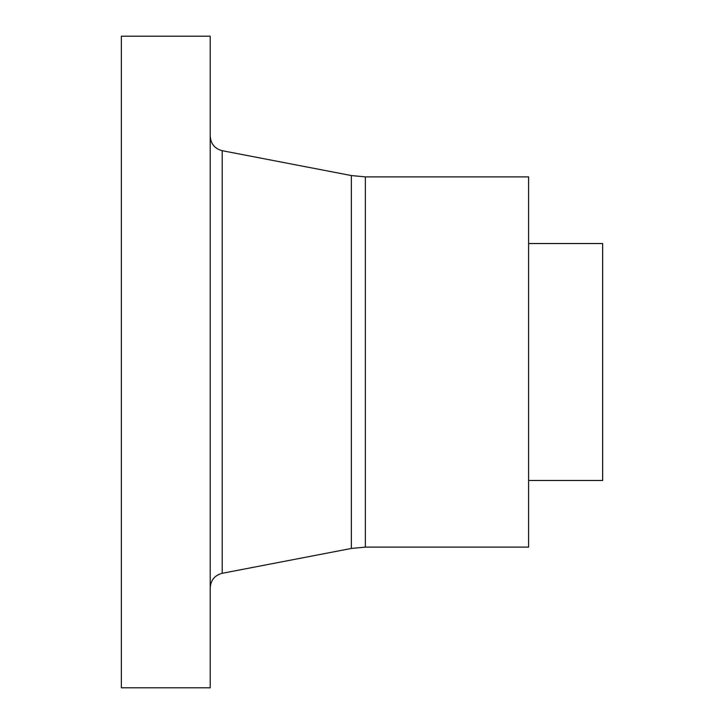 <?xml version="1.0" encoding="UTF-8"?>
<svg xmlns="http://www.w3.org/2000/svg" width="724" height="724" viewBox="0 0 724 724"><rect width="100%" height="100%" fill="white"/><g stroke="black" fill="none" stroke-linecap="round" stroke-linejoin="round"><path stroke-width="1.09" d="M121.351 362L121.351 687.8L210.204 687.8L210.204 36.2L121.351 36.2L121.351 362M528.601 362L528.601 547.118L365.358 547.118L365.358 176.882L528.601 176.882L528.601 362M528.601 243.526L602.649 243.526L602.649 480.474L528.601 480.474M222.214 573.299L351.366 548.448L351.366 175.552L222.214 150.701L222.214 573.299C214.747 575.281 210.747 580.132 210.204 587.843M222.214 150.701C214.747 148.719 210.747 143.868 210.204 136.157M351.366 175.552L365.358 176.882M351.366 548.448L365.358 547.118"/></g></svg>
